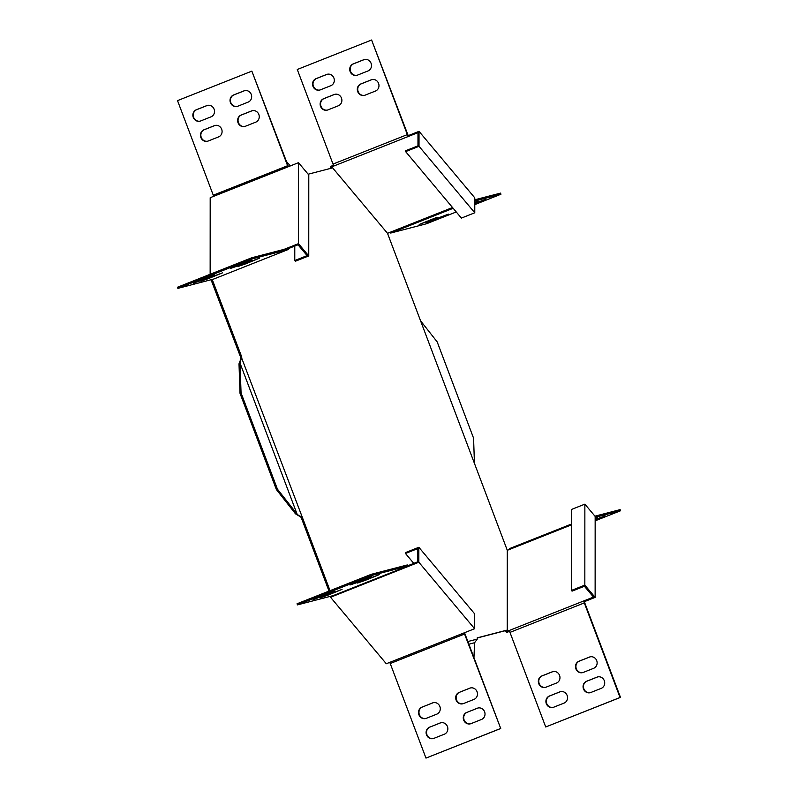 <?xml version="1.0" encoding="UTF-8"?>
<svg xmlns="http://www.w3.org/2000/svg" width="798" height="798" viewBox="0 0 798 798"><rect width="100%" height="100%" fill="white"/><g stroke="black" fill="none" stroke-linecap="round" stroke-linejoin="round"><path stroke-width="1.2" d="M313.235 599.677L334.472 591.358L313.235 599.677M330.721 168.358L330.721 166.383L333.574 165.246M477.214 637.991L505.363 630.679L506.82 632.415L509.653 631.298M330.542 596.296L330.542 597.263L386.292 663.746L389.624 662.42A1.716 0.618 -111.6 0 1 390.232 663.517L464.556 634.031A1.716 0.618 68.4 0 0 463.947 632.944L474.601 628.724L418.84 562.241L418.85 547.288L474.601 613.772L474.601 628.724M299.819 516.426L297.664 515.169L300.257 516.216L301.385 517.992L329.005 591.089M211.051 279.749L240.767 357.584L240.607 359.708L241.814 357.165L212.188 279.45M298.492 162.682L298.462 243.659L308.756 255.929L308.786 174.952L298.492 162.682L287.849 166.902A1.716 0.618 68.4 0 0 287.599 165.725L251.859 71.132L177.525 100.618L213.266 195.201A1.716 0.618 -111.6 0 1 213.515 196.388L210.193 197.704L210.153 274.273M468.875 644.205L474.591 642.719L477.284 639.078L477.214 637.851L506.401 630.27L507.259 631.288L507.289 550.311L387.509 233.315L331.759 166.842L331.759 168.089L308.168 174.213M301.385 517.992L302.422 517.583L241.734 358.202M302.422 517.583L330.043 590.68M477.284 639.078L467.857 641.522M505.363 630.679L506.401 630.27M437.354 217.674L419.209 224.477L437.184 217.236M474.77 203.291L485.603 199.39L474.77 203.869M474.77 202.343L478.012 201.365L474.77 202.832M456.257 211.959L426.621 223.719L390.83 233.016A2.923 1.057 -111.6 0 1 389.803 232.408L387.509 233.315M474.77 201.036L500.945 194.233L474.77 204.617M434.531 219.829L426.79 222.502L430.282 220.936L448.436 214.133L434.531 219.829L434.341 219.32M474.77 199.799L500.526 193.116L500.945 194.233M556.475 683.048L546.061 687.178A6.005 5.596 75.4 0 1 538.63 683.307A6.005 5.596 75.4 0 1 541.822 675.956L552.226 671.826A6.005 5.596 75.4 0 1 559.667 675.697A6.005 5.596 75.4 0 1 556.475 683.048M601.213 688.365L590.809 692.494A6.005 5.596 75.4 0 1 583.368 688.614A6.005 5.596 75.4 0 1 586.56 681.263L596.974 677.133A6.005 5.596 75.4 0 1 604.405 681.013A6.005 5.596 75.4 0 1 601.213 688.365M593.632 668.315L583.228 672.435A6.005 5.596 75.4 0 1 575.797 668.564A6.005 5.596 75.4 0 1 578.989 661.213L589.393 657.083A6.005 5.596 75.4 0 1 596.834 660.963A6.005 5.596 75.4 0 1 593.632 668.315M509.553 630.38L593.483 597.094L584.395 586.251L572.056 591.138L571.448 590.43L582.301 586.121L584.834 585.124L595.128 597.393L584.485 601.612L583.877 600.894A2.923 1.057 68.4 0 0 584.306 602.909L620.046 697.492L545.712 726.978L509.972 632.385A2.923 1.057 -111.6 0 1 509.553 630.38L507.259 631.288M553.642 707.228A6.005 5.596 75.4 0 1 546.201 703.357A6.005 5.596 75.4 0 1 549.403 696.006L559.807 691.876A6.005 5.596 75.4 0 1 567.238 695.756A6.005 5.596 75.4 0 1 564.046 703.108L553.642 707.228M553.054 671.577A6.005 5.596 -104.6 0 0 552.655 671.716L542.251 675.846A6.005 5.596 -104.6 0 0 545.662 687.317M597.792 676.884A6.005 5.596 -104.6 0 0 597.393 677.023L586.989 681.153A6.005 5.596 -104.6 0 0 590.41 692.634M590.221 656.834A6.005 5.596 -104.6 0 0 589.822 656.973L579.408 661.103A6.005 5.596 -104.6 0 0 582.829 672.574M584.485 601.612A1.716 0.618 68.4 0 0 584.735 602.799L620.475 697.382L545.712 726.978M560.625 691.627A6.005 5.596 -104.6 0 0 560.226 691.766L549.822 695.896A6.005 5.596 -104.6 0 0 553.243 707.367M418.84 562.241L408.197 566.46L408.197 565.592A2.923 1.057 68.4 0 0 407.17 564.984L371.379 574.281L297.056 603.767L297.474 604.884L333.265 595.587A1.716 0.618 -111.6 0 1 333.873 595.946L330.542 597.263M328.148 595.089L320.407 597.762L323.908 596.186L342.053 589.383L328.148 595.089L327.958 594.58M357.733 582.321L349.993 584.994L353.484 583.418L371.629 576.615L357.733 582.321L357.544 581.812M365.314 580.346L357.574 583.019L361.065 581.453L379.22 574.65L365.314 580.346L365.125 579.837M333.873 595.946L408.197 566.46A1.716 0.618 68.4 0 0 407.588 566.101L371.808 575.408L297.474 604.884M418.85 547.288L405.474 552.595L405.474 553.473L417.813 548.575L417.803 561.782L408.197 565.592M474.77 212.777L461.394 218.093L405.633 151.61L405.633 150.742L417.972 145.844L417.982 132.638L334.043 165.934A2.923 1.057 -111.6 0 1 333.015 164.079L297.275 69.496L371.609 40.01L407.768 134.483A1.716 0.618 68.4 0 0 408.377 135.58L419.02 131.351L474.78 197.834L474.77 212.777L419.02 146.303L419.02 131.351M584.834 585.124L584.864 504.146L586.321 505.882L595.158 516.416L595.128 597.393M408.377 135.58L408.377 136.448A2.923 1.057 68.4 0 1 407.349 134.603L371.609 40.01M331.759 166.842L334.043 165.934M507.289 550.311L509.583 549.403A2.923 1.057 -111.6 0 1 509.962 548.425A2.923 1.057 -111.6 0 1 510.012 548.416L571.478 524.037L509.962 548.425M215.171 125.426A6.005 5.596 -104.6 0 0 214.772 125.565L204.368 129.685A6.005 5.596 -104.6 0 0 207.779 141.166M244.757 90.633A6.005 5.596 -104.6 0 0 244.358 90.773L233.954 94.892A6.005 5.596 -104.6 0 0 237.375 106.373M252.338 110.683A6.005 5.596 -104.6 0 0 251.939 110.822L241.525 114.952A6.005 5.596 -104.6 0 0 244.946 126.423M288.347 166.702A2.923 1.057 68.4 0 0 288.028 165.615L251.859 71.132M207.59 105.366A6.005 5.596 -104.6 0 0 207.191 105.506L196.787 109.635A6.005 5.596 -104.6 0 0 200.208 121.116M208.178 141.027A6.005 5.596 75.4 0 1 200.747 137.156A6.005 5.596 75.4 0 1 203.939 129.795L214.343 125.675A6.005 5.596 75.4 0 1 221.784 129.545A6.005 5.596 75.4 0 1 218.592 136.897L208.178 141.027M237.774 106.234A6.005 5.596 75.4 0 1 230.333 102.363A6.005 5.596 75.4 0 1 233.525 95.002L243.939 90.882A6.005 5.596 75.4 0 1 251.37 94.753A6.005 5.596 75.4 0 1 248.178 102.104L237.774 106.234M245.345 126.284A6.005 5.596 75.4 0 1 237.914 122.413A6.005 5.596 75.4 0 1 241.106 115.062L251.51 110.932A6.005 5.596 75.4 0 1 258.951 114.802A6.005 5.596 75.4 0 1 255.749 122.154L245.345 126.284M211.011 116.847L200.607 120.977A6.005 5.596 75.4 0 1 193.166 117.097A6.005 5.596 75.4 0 1 196.358 109.745L206.772 105.615A6.005 5.596 75.4 0 1 214.203 109.496A6.005 5.596 75.4 0 1 211.011 116.847M245.714 263.829L259.619 258.123L241.465 264.926L237.974 266.502L245.714 263.829L245.525 263.32M238.133 265.794L252.028 260.098L233.884 266.901L230.383 268.467L238.133 265.794L237.934 265.295M308.756 255.929L295.37 261.235L294.771 260.527L307.11 255.629L298.023 244.787L288.417 248.597L287.819 247.879L298.462 243.659M240.767 357.584L241.814 357.165M211.61 280.427L212.657 280.008M213.744 279.031A2.923 1.057 -111.6 0 1 213.704 279.051A2.923 1.057 -111.6 0 1 213.655 279.071L177.874 288.367L177.445 287.25L251.779 257.764L287.569 248.457A1.716 0.618 68.4 0 0 287.589 248.457A1.716 0.618 68.4 0 0 287.819 247.879L284.048 249.375M251.779 257.764L252.208 258.881L287.988 249.584A2.923 1.057 68.4 0 0 288.038 249.575A2.923 1.057 68.4 0 0 288.417 248.597M208.547 278.562L222.452 272.866L204.298 279.669L200.807 281.245L208.547 278.562L208.358 278.063M200.966 280.537L214.862 274.841L196.717 281.644L193.216 283.21L200.966 280.537L200.777 280.028M252.208 258.881L177.874 288.367M294.781 246.073L294.771 260.527M464.556 634.031L500.725 728.504L464.985 633.921A2.923 1.057 68.4 0 0 464.426 632.754M500.725 728.504L425.972 758.1L390.232 663.517M425.923 718.449A6.005 5.596 75.4 0 1 422.501 706.968L432.905 702.839A6.005 5.596 75.4 0 1 433.304 702.699M470.66 723.756A6.005 5.596 75.4 0 1 467.239 712.275L477.643 708.145A6.005 5.596 75.4 0 1 478.042 708.006M463.079 703.706A6.005 5.596 75.4 0 1 459.668 692.225L470.072 688.095A6.005 5.596 75.4 0 1 470.471 687.956M433.494 738.499A6.005 5.596 75.4 0 1 430.072 727.018L440.486 722.888A6.005 5.596 75.4 0 1 440.885 722.749M422.072 707.078A6.005 5.596 -104.6 0 0 425.703 718.509A6.005 5.596 -104.6 0 0 426.322 718.31L436.725 714.18A6.005 5.596 -104.6 0 0 433.095 702.749A6.005 5.596 -104.6 0 0 432.476 702.948L422.501 706.968M466.82 712.385A6.005 5.596 -104.6 0 0 470.451 723.816A6.005 5.596 -104.6 0 0 471.059 723.616L481.463 719.487A6.005 5.596 -104.6 0 0 477.832 708.055A6.005 5.596 -104.6 0 0 477.224 708.255L467.239 712.275M459.239 692.335A6.005 5.596 -104.6 0 0 462.87 703.766A6.005 5.596 -104.6 0 0 463.478 703.567L473.892 699.437A6.005 5.596 -104.6 0 0 470.251 688.006A6.005 5.596 -104.6 0 0 469.643 688.205L459.668 692.225M429.653 727.128A6.005 5.596 -104.6 0 0 433.284 738.559A6.005 5.596 -104.6 0 0 433.893 738.359L444.296 734.23A6.005 5.596 -104.6 0 0 440.666 722.798A6.005 5.596 -104.6 0 0 440.057 722.998L430.072 727.018M500.296 728.614L425.972 758.1M595.158 517.353L620.555 510.75L595.158 520.825M594.959 516.176L620.126 509.633L620.555 510.75M595.158 520.077L605.203 515.907L595.158 519.498M595.158 519.039L597.622 517.882L595.158 518.59M327.928 109.905L338.332 105.775A6.005 5.596 -104.6 0 0 334.701 94.344A6.005 5.596 -104.6 0 0 334.093 94.543L323.689 98.673A6.005 5.596 -104.6 0 0 327.32 110.104A6.005 5.596 -104.6 0 0 327.928 109.905M357.514 75.112L367.928 70.982A6.005 5.596 -104.6 0 0 364.297 59.551A6.005 5.596 -104.6 0 0 363.679 59.75L353.275 63.88A6.005 5.596 -104.6 0 0 356.906 75.311A6.005 5.596 -104.6 0 0 357.514 75.112M365.095 95.162L375.499 91.032A6.005 5.596 -104.6 0 0 371.868 79.61A6.005 5.596 -104.6 0 0 371.26 79.81L360.856 83.93A6.005 5.596 -104.6 0 0 364.486 95.361A6.005 5.596 -104.6 0 0 365.095 95.162M320.357 89.855L330.761 85.725A6.005 5.596 -104.6 0 0 327.13 74.294A6.005 5.596 -104.6 0 0 326.512 74.493L316.108 78.623A6.005 5.596 -104.6 0 0 319.739 90.054A6.005 5.596 -104.6 0 0 320.357 89.855M327.529 110.044A6.005 5.596 75.4 0 1 324.108 98.563L334.522 94.433A6.005 5.596 75.4 0 1 334.921 94.294M357.115 75.251A6.005 5.596 75.4 0 1 353.704 63.77L364.107 59.641A6.005 5.596 75.4 0 1 364.506 59.501M364.696 95.301A6.005 5.596 75.4 0 1 361.275 83.82L371.678 79.69A6.005 5.596 75.4 0 1 372.077 79.551M319.958 89.994A6.005 5.596 75.4 0 1 316.537 78.513L326.941 74.384A6.005 5.596 75.4 0 1 327.34 74.244M405.474 553.473L413.783 563.378M571.448 590.43L571.488 509.453L584.864 504.146M405.633 151.61L419.02 146.303M371.379 574.281L371.808 575.408M473.952 657.652L474.591 642.719M474.441 463.369L473.573 438.162L437.204 341.923L420.576 320.816M300.257 516.216L301.644 516.765M297.664 515.169L295.489 513.812L296.537 513.393L297.135 514.251L239.969 362.96L241.036 359.499M240.607 359.708L239.101 363.329L239.021 364.357L240.058 363.948L239.969 362.96M298.093 514.959L297.135 514.251M239.021 364.357L240.018 393.314L241.056 392.905L277.425 489.144L296.537 513.393M240.018 393.314L276.387 489.563L277.425 489.144M276.387 489.563L295.489 513.812M240.058 363.948L241.056 392.905M290.402 165.894L286.472 161.515M390.83 233.016L453.174 208.288M509.972 632.385L584.306 602.909M407.588 566.101L333.265 595.587M389.803 232.408L452.536 207.53M571.478 524.855L509.583 549.403M463.947 632.944L389.624 662.42M287.599 165.725L213.266 195.201M213.515 196.388L287.849 166.902M287.988 249.584L213.655 279.071M407.349 134.603L333.015 164.079M320.567 597.054L320.377 596.555M426.76 221.295L426.95 221.804M213.704 279.051L288.038 249.575"/></g></svg>
